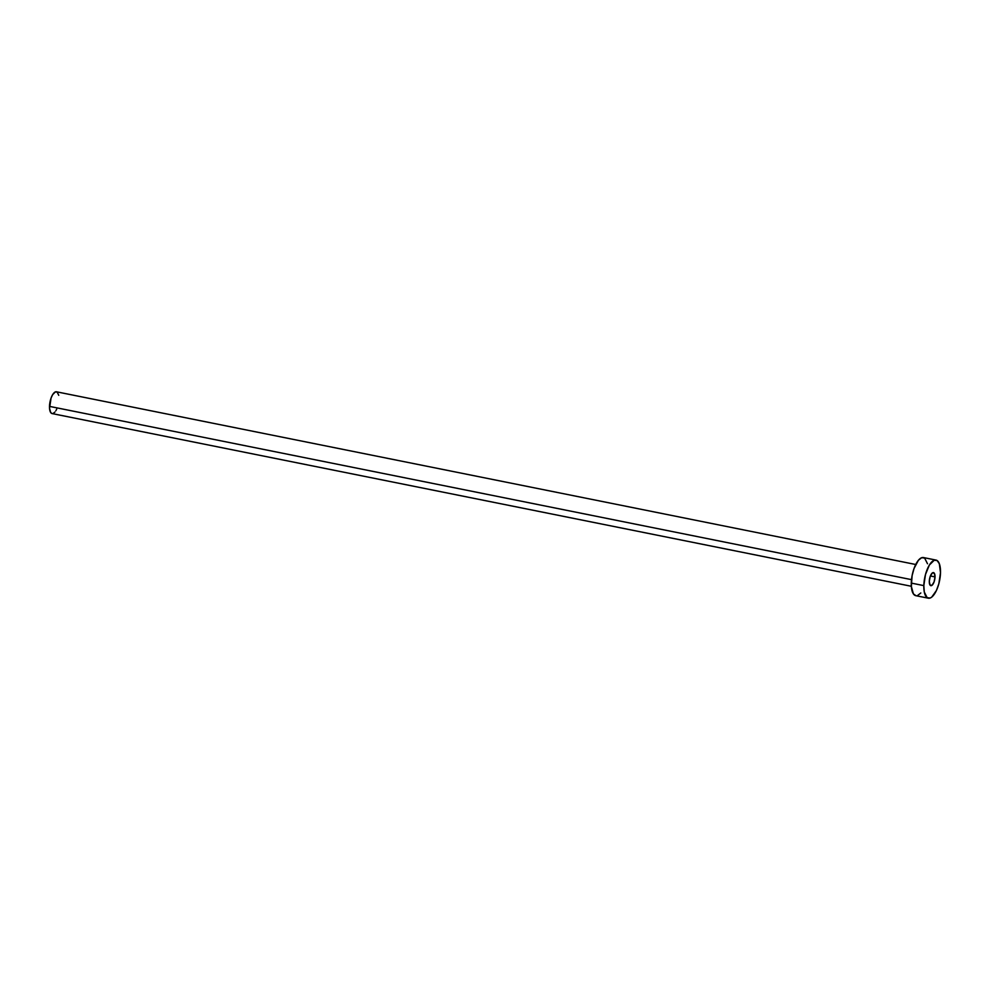 <?xml version="1.0" encoding="UTF-8"?>
<svg xmlns="http://www.w3.org/2000/svg" width="990" height="990" viewBox="0 0 990 990"><rect width="100%" height="100%" fill="white"/><g stroke="black" fill="none" stroke-linecap="round" stroke-linejoin="round"><path stroke-width="1.49" d="M935.018 576.91L930.39 575.982L935.018 576.91L934.288 573.198L932.32 572.975L930.254 576.353L929.301 581.365A6.67 2.599 -78.6 0 1 933.483 572.604A6.67 2.599 -78.6 0 1 935.018 576.91A6.67 2.599 -78.6 0 1 930.848 585.672A6.67 2.599 -78.6 0 1 929.301 581.365L930.031 585.065L932.011 585.3L934.077 581.922L935.018 576.91M915.725 564.498L56.455 391.793A11.113 4.319 101.4 0 0 49.5 406.383L911.518 579.645L49.5 406.383A11.113 4.319 101.4 0 0 52.074 413.572L911.345 586.278M935.996 560.08L923.447 557.556A19.441 7.561 101.4 0 0 911.283 583.098L923.831 585.622L911.283 583.098A19.441 7.561 101.4 0 0 915.787 595.671L928.335 598.195A19.441 7.561 -78.6 0 1 923.831 585.622A19.441 7.561 -78.6 0 1 935.996 560.08A19.441 7.561 -78.6 0 1 940.5 572.653A19.441 7.561 -78.6 0 1 928.335 598.195M916.022 595.708L913.411 593.913L911.357 586.488L912.087 575.722L914.042 568.483L918.423 560.241L921.678 557.716L924.623 558.063L927.494 563.743M920.811 592.985L917.569 595.522M940.5 572.653L938.854 583.741L936.429 590.486L931.726 597.119L930.105 598.047L927.172 597.688L924.289 592.008L923.831 585.622L925.477 574.534L929.375 565.005L934.226 560.229L937.159 560.575L939.337 563.755L940.5 572.653M52.21 413.597L50.713 412.57L49.537 408.313L51.072 398.029L52.668 394.602L55.44 391.879L57.123 392.077L58.756 395.319M56.702 409.167L55.848 410.751M54.945 412.038L53.089 413.486"/></g></svg>
